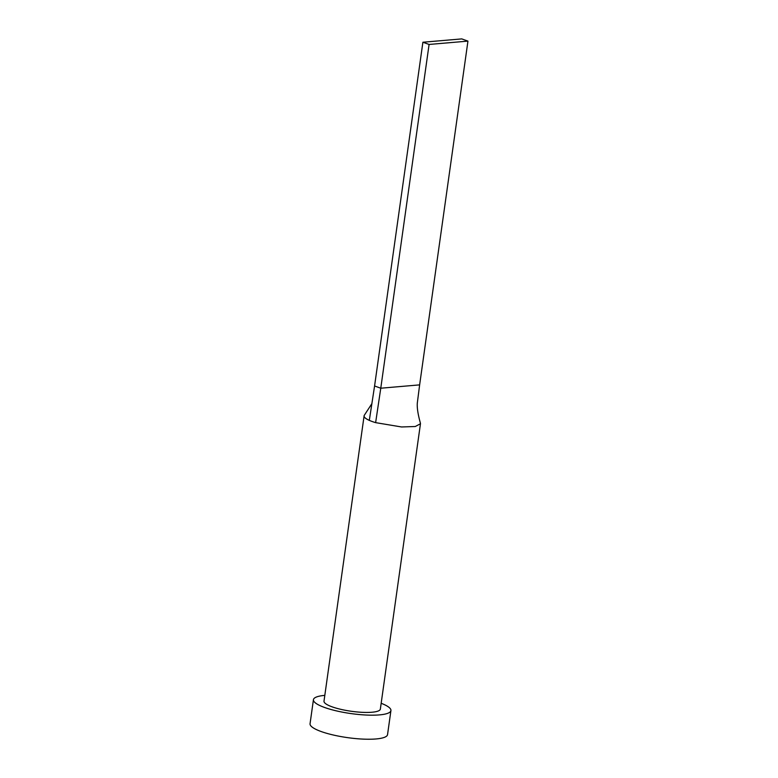 <?xml version="1.0" encoding="UTF-8"?>
<svg xmlns="http://www.w3.org/2000/svg" width="778" height="778" viewBox="0 0 778 778"><rect width="100%" height="100%" fill="white"/><g stroke="black" fill="none" stroke-linecap="round" stroke-linejoin="round"><path stroke-width="1.17" d="M371.923 403.578L364.386 415.16A28.455 6.205 8 0 0 364.104 415.851A28.455 6.205 8 0 0 369.317 420.373A28.455 6.205 8 0 0 372.224 421.53A28.455 6.205 8 0 0 375.628 422.639L401.545 426.966L415.257 426.509L420.46 423.767L420.421 423.193C417.971 414.47 416.94 407.76 417.309 403.072L419.634 384.877L380.773 388.212L375.628 422.639M364.104 415.851L323.998 701.163A28.455 6.205 8 0 0 332.118 706.842A28.455 6.205 8 0 0 362.49 712.337A28.455 6.205 8 0 0 380.354 709.079L420.46 423.767M324.815 695.367A39.124 8.539 8 0 0 313.437 699.675A39.124 8.539 8 0 0 324.601 707.484A39.124 8.539 8 0 0 366.35 715.04A39.124 8.539 8 0 0 390.926 710.567A39.124 8.539 8 0 0 381.171 703.283M313.437 699.675L310.052 723.744A39.124 8.539 8 0 0 321.217 731.553A39.124 8.539 8 0 0 362.966 739.1A39.124 8.539 8 0 0 387.541 734.636L390.926 710.567M369.317 420.373L374.578 385.985L380.773 388.212L429.086 44.453L467.948 41.117L419.634 384.877M467.948 41.117L461.753 38.9L422.892 42.236L374.578 385.985M422.892 42.236L429.086 44.453"/></g></svg>

